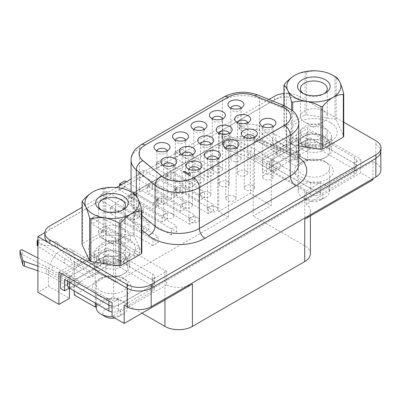 <?xml version="1.0" encoding="UTF-8"?>
<svg xmlns="http://www.w3.org/2000/svg" width="401" height="401" viewBox="0 0 401 401"><rect width="100%" height="100%" fill="white"/><g stroke="black" fill="none" stroke-linecap="round" stroke-linejoin="round"><path stroke-width="0.3" stroke-dasharray="2 1.5" d="M303.442 93.608A13.423 7.749 0 0 0 304.354 94.195L302.334 93.027L304.354 94.195A13.423 7.749 0 0 0 323.336 94.195A13.423 7.749 0 0 0 324.249 93.608M313.848 127.428L304.354 121.944A13.423 7.749 0 0 0 323.336 121.944A13.423 7.749 0 0 0 327.271 116.465A13.423 7.749 0 0 0 323.336 110.987A13.423 7.749 0 0 0 308.71 109.303A13.423 7.749 0 0 0 300.419 116.465A13.423 7.749 0 0 0 304.354 121.944L313.848 127.428L323.336 121.944M327.582 163.157L324.955 161.638A15.709 9.068 0 0 0 302.735 161.638A15.709 9.068 0 0 0 298.138 168.054A15.709 9.068 0 0 0 302.735 174.465A15.709 9.068 0 0 0 319.858 176.43A15.709 9.068 0 0 0 329.557 168.054A15.709 9.068 0 0 0 324.955 161.638L327.577 163.157A19.423 11.213 0 0 0 300.113 163.157A19.423 11.213 0 0 0 300.113 179.011A19.423 11.213 0 0 0 327.577 179.011A19.423 11.213 0 0 0 327.582 163.157A19.423 11.213 0 0 0 327.577 163.157M324.955 184.681A15.709 9.068 0 0 0 307.833 182.716A15.709 9.068 0 0 0 298.138 191.092A15.709 9.068 0 0 0 302.735 197.508L302.735 197.508A15.709 9.068 0 0 0 324.955 197.508A15.709 9.068 0 0 0 329.557 191.092A15.709 9.068 0 0 0 324.955 184.681M320.309 192.726A9.138 5.278 0 0 0 307.382 192.726A9.138 5.278 0 0 0 307.382 200.189L302.735 197.508L307.382 200.189A9.138 5.278 0 0 0 320.309 200.189A9.138 5.278 0 0 0 320.309 192.726M122.365 210.169A13.423 7.749 180 0 1 121.453 210.751A13.423 7.749 180 0 1 102.466 210.751L100.445 209.588L102.466 210.751A13.423 7.749 180 0 1 101.553 210.169M102.466 238.505L102.466 238.505A13.423 7.749 180 0 1 98.536 233.026A13.423 7.749 180 0 1 106.821 225.863A13.423 7.749 180 0 1 121.448 227.542A13.423 7.749 180 0 1 125.383 233.026A13.423 7.749 180 0 1 121.453 238.505A13.423 7.749 180 0 1 102.466 238.505L111.959 243.983L102.466 238.505M100.851 291.026A15.709 9.068 0 0 0 117.969 292.991A15.709 9.068 0 0 0 127.668 284.61A15.709 9.068 0 0 0 123.067 278.199L125.693 279.713A19.423 11.213 180 0 1 125.693 295.572A19.423 11.213 180 0 1 98.225 295.572A19.423 11.213 180 0 1 98.225 279.713A19.423 11.213 180 0 1 125.693 279.713L123.067 278.199A15.709 9.068 0 0 0 100.851 278.199A15.709 9.068 0 0 0 96.25 284.61A15.709 9.068 0 0 0 100.851 291.026M96.25 307.652A15.709 9.068 180 0 1 105.944 299.271A15.709 9.068 180 0 1 123.067 301.241A15.709 9.068 180 0 1 127.668 307.652A15.709 9.068 180 0 1 123.067 314.068A15.709 9.068 180 0 1 112.551 316.715M105.493 316.75A9.138 5.278 180 0 1 105.493 309.286A9.138 5.278 180 0 1 118.42 309.286A9.138 5.278 180 0 1 118.42 316.75A9.138 5.278 180 0 1 114.821 318.028M248.284 157.207L226.319 149.578A3.439 1.985 180 0 1 225.658 149.282A3.439 1.985 180 0 1 224.7 148.21L221.959 138.851A1.429 0.822 180 0 1 221.938 138.716A1.429 0.822 180 0 1 222.821 137.954A1.429 0.822 180 0 1 224.375 138.129L254.344 153.708L254.344 149.047L282.219 165.137A5.714 3.298 60 0 1 281.036 167.753A5.714 3.298 60 0 1 278.179 167.468L272.119 170.966L248.284 157.207L248.284 152.545L226.319 144.916A3.439 1.985 180 0 1 225.658 144.621A3.439 1.985 180 0 1 224.7 143.548L221.959 134.185A1.429 0.822 180 0 1 221.938 134.049A1.429 0.822 180 0 1 222.821 133.287A1.429 0.822 180 0 1 224.375 133.468L254.344 149.047M284.239 145.688A18.281 10.556 120 0 0 271.312 168.074L271.312 205.482L253.176 215.954L253.176 159.984L307.667 128.526L307.667 160.801L297.161 166.861L297.161 153.152A18.281 10.556 120 0 0 293.377 144.781A18.281 10.556 120 0 0 284.239 145.688M286.66 92.982L297.301 99.122A17.138 9.895 0 0 0 276.018 99.122L286.66 92.982L286.66 148.671L276.159 154.736L276.159 141.022A18.281 10.556 120 0 0 272.374 132.656A18.281 10.556 120 0 0 263.231 133.558A18.281 10.556 120 0 0 250.304 155.949L250.304 193.357L271.312 205.482M95.278 303.106L95.278 269.708A18.281 10.556 120 0 0 91.488 261.342A18.281 10.556 120 0 0 82.35 262.244A18.281 10.556 120 0 0 69.423 284.635L69.423 288.174M74.27 290.976L74.27 257.582A18.281 10.556 120 0 0 70.486 249.211A18.281 10.556 120 0 0 61.343 250.119A18.281 10.556 120 0 0 48.421 272.51L48.421 286.219L37.915 292.284M262.81 126.561A5.143 2.967 0 0 0 262.745 127.032A5.143 2.967 0 0 0 263.191 128.24A5.143 2.967 0 0 0 264.249 129.127A5.143 2.967 0 0 0 272.58 128.24A5.143 2.967 0 0 0 273.026 127.032A5.143 2.967 0 0 0 272.961 126.561M244.339 137.222A5.143 2.967 0 0 0 244.274 137.693A5.143 2.967 0 0 0 244.725 138.901A5.143 2.967 0 0 0 245.783 139.789A5.143 2.967 0 0 0 254.109 138.901A5.143 2.967 0 0 0 254.56 137.693A5.143 2.967 0 0 0 254.495 137.222M225.873 147.884A5.143 2.967 0 0 0 225.808 148.355A5.143 2.967 0 0 0 226.254 149.568A5.143 2.967 0 0 0 227.312 150.455A5.143 2.967 0 0 0 235.643 149.568A5.143 2.967 0 0 0 236.089 148.355A5.143 2.967 0 0 0 236.024 147.884M207.407 158.545A5.143 2.967 0 0 0 207.342 159.017A5.143 2.967 0 0 0 207.788 160.23A5.143 2.967 0 0 0 208.846 161.117A5.143 2.967 0 0 0 217.177 160.23A5.143 2.967 0 0 0 217.623 159.017A5.143 2.967 0 0 0 217.558 158.545M188.936 169.207A5.143 2.967 0 0 0 188.871 169.678A5.143 2.967 0 0 0 189.322 170.891A5.143 2.967 0 0 0 190.38 171.778A5.143 2.967 0 0 0 198.706 170.891A5.143 2.967 0 0 0 199.157 169.678A5.143 2.967 0 0 0 199.091 169.207M163.708 165.302A5.143 2.967 0 0 0 163.643 165.773A5.143 2.967 0 0 0 164.089 166.986A5.143 2.967 0 0 0 165.147 167.874A5.143 2.967 0 0 0 173.478 166.986A5.143 2.967 0 0 0 173.924 165.773A5.143 2.967 0 0 0 173.859 165.302M182.174 154.641A5.143 2.967 0 0 0 182.109 155.112A5.143 2.967 0 0 0 182.56 156.325A5.143 2.967 0 0 0 183.618 157.212A5.143 2.967 0 0 0 191.944 156.325A5.143 2.967 0 0 0 192.395 155.112A5.143 2.967 0 0 0 192.33 154.641M200.645 143.979A5.143 2.967 0 0 0 200.58 144.45A5.143 2.967 0 0 0 201.026 145.663A5.143 2.967 0 0 0 202.084 146.55A5.143 2.967 0 0 0 210.415 145.663A5.143 2.967 0 0 0 210.861 144.45A5.143 2.967 0 0 0 210.796 143.979M219.111 133.317A5.143 2.967 0 0 0 219.046 133.789A5.143 2.967 0 0 0 219.492 135.002A5.143 2.967 0 0 0 220.55 135.889A5.143 2.967 0 0 0 228.881 135.002A5.143 2.967 0 0 0 229.327 133.789A5.143 2.967 0 0 0 229.262 133.317M237.577 122.656A5.143 2.967 0 0 0 237.512 123.127A5.143 2.967 0 0 0 237.963 124.335A5.143 2.967 0 0 0 239.021 125.222A5.143 2.967 0 0 0 247.347 124.335A5.143 2.967 0 0 0 247.798 123.127A5.143 2.967 0 0 0 247.733 122.656M230.816 108.09A5.143 2.967 0 0 0 230.75 108.561A5.143 2.967 0 0 0 231.202 109.769A5.143 2.967 0 0 0 232.259 110.656A5.143 2.967 0 0 0 240.585 109.769A5.143 2.967 0 0 0 241.036 108.561A5.143 2.967 0 0 0 240.971 108.09M212.35 118.751A5.143 2.967 0 0 0 212.284 119.222A5.143 2.967 0 0 0 212.73 120.435A5.143 2.967 0 0 0 213.788 121.323A5.143 2.967 0 0 0 222.119 120.435A5.143 2.967 0 0 0 222.565 119.222A5.143 2.967 0 0 0 222.5 118.751M193.883 129.413A5.143 2.967 0 0 0 193.818 129.884A5.143 2.967 0 0 0 194.264 131.097A5.143 2.967 0 0 0 195.322 131.984A5.143 2.967 0 0 0 203.653 131.097A5.143 2.967 0 0 0 204.099 129.884A5.143 2.967 0 0 0 204.034 129.413M175.412 140.074A5.143 2.967 0 0 0 175.347 140.545A5.143 2.967 0 0 0 175.798 141.759A5.143 2.967 0 0 0 176.856 142.646A5.143 2.967 0 0 0 185.182 141.759A5.143 2.967 0 0 0 185.633 140.545A5.143 2.967 0 0 0 185.568 140.074M156.946 150.736A5.143 2.967 0 0 0 156.881 151.207A5.143 2.967 0 0 0 157.327 152.42A5.143 2.967 0 0 0 158.385 153.307A5.143 2.967 0 0 0 166.716 152.42A5.143 2.967 0 0 0 167.162 151.207A5.143 2.967 0 0 0 167.097 150.736M165.658 199.177A5.143 2.967 0 0 0 160.054 198.535A5.143 2.967 0 0 0 156.881 201.277A5.143 2.967 0 0 0 158.385 203.372A5.143 2.967 0 0 0 163.989 204.019A5.143 2.967 0 0 0 167.162 201.277A5.143 2.967 0 0 0 165.658 199.177M184.124 188.515A5.143 2.967 0 0 0 178.52 187.868A5.143 2.967 0 0 0 175.347 190.61A5.143 2.967 0 0 0 176.856 192.711A5.143 2.967 0 0 0 182.455 193.357A5.143 2.967 0 0 0 185.633 190.61A5.143 2.967 0 0 0 184.124 188.515M202.595 177.854A5.143 2.967 0 0 0 196.991 177.207A5.143 2.967 0 0 0 193.818 179.949A5.143 2.967 0 0 0 195.322 182.049A5.143 2.967 0 0 0 200.926 182.691A5.143 2.967 0 0 0 204.099 179.949A5.143 2.967 0 0 0 202.595 177.854M221.061 167.187A5.143 2.967 0 0 0 215.457 166.545A5.143 2.967 0 0 0 212.284 169.287A5.143 2.967 0 0 0 213.788 171.387A5.143 2.967 0 0 0 219.392 172.029A5.143 2.967 0 0 0 222.565 169.287A5.143 2.967 0 0 0 221.061 167.187M239.527 156.525A5.143 2.967 0 0 0 233.928 155.884A5.143 2.967 0 0 0 230.75 158.626A5.143 2.967 0 0 0 232.259 160.726A5.143 2.967 0 0 0 237.863 161.367A5.143 2.967 0 0 0 241.036 158.626A5.143 2.967 0 0 0 239.527 156.525M172.42 213.743A5.143 2.967 0 0 0 166.816 213.101A5.143 2.967 0 0 0 163.643 215.843A5.143 2.967 0 0 0 165.147 217.938A5.143 2.967 0 0 0 170.751 218.585A5.143 2.967 0 0 0 173.924 215.843A5.143 2.967 0 0 0 172.42 213.743M190.886 203.081A5.143 2.967 0 0 0 185.282 202.435A5.143 2.967 0 0 0 182.109 205.177A5.143 2.967 0 0 0 183.618 207.277A5.143 2.967 0 0 0 189.217 207.924A5.143 2.967 0 0 0 192.395 205.177A5.143 2.967 0 0 0 190.886 203.081M209.357 192.42A5.143 2.967 0 0 0 203.753 191.773A5.143 2.967 0 0 0 200.58 194.515A5.143 2.967 0 0 0 202.084 196.615A5.143 2.967 0 0 0 207.688 197.257A5.143 2.967 0 0 0 210.861 194.515A5.143 2.967 0 0 0 209.357 192.42M227.823 181.753A5.143 2.967 0 0 0 222.219 181.112A5.143 2.967 0 0 0 219.046 183.853A5.143 2.967 0 0 0 220.55 185.954A5.143 2.967 0 0 0 226.154 186.595A5.143 2.967 0 0 0 229.327 183.853A5.143 2.967 0 0 0 227.823 181.753M197.648 217.648A5.143 2.967 0 0 0 192.044 217.001A5.143 2.967 0 0 0 188.871 219.743A5.143 2.967 0 0 0 190.38 221.843A5.143 2.967 0 0 0 195.979 222.49A5.143 2.967 0 0 0 199.157 219.743A5.143 2.967 0 0 0 197.648 217.648M216.119 206.986A5.143 2.967 0 0 0 210.515 206.34A5.143 2.967 0 0 0 207.342 209.081A5.143 2.967 0 0 0 208.846 211.182A5.143 2.967 0 0 0 214.45 211.823A5.143 2.967 0 0 0 217.623 209.081A5.143 2.967 0 0 0 216.119 206.986M234.585 196.32A5.143 2.967 0 0 0 228.981 195.678A5.143 2.967 0 0 0 225.808 198.42A5.143 2.967 0 0 0 227.312 200.52A5.143 2.967 0 0 0 232.916 201.162A5.143 2.967 0 0 0 236.089 198.42A5.143 2.967 0 0 0 234.585 196.32M253.051 185.658A5.143 2.967 0 0 0 247.452 185.016A5.143 2.967 0 0 0 244.274 187.758A5.143 2.967 0 0 0 245.783 189.858A5.143 2.967 0 0 0 251.387 190.5A5.143 2.967 0 0 0 254.56 187.758A5.143 2.967 0 0 0 253.051 185.658M271.522 174.996A5.143 2.967 0 0 0 265.918 174.355A5.143 2.967 0 0 0 262.745 177.097A5.143 2.967 0 0 0 264.249 179.197A5.143 2.967 0 0 0 269.853 179.838A5.143 2.967 0 0 0 273.026 177.097A5.143 2.967 0 0 0 271.522 174.996M246.289 171.092A5.143 2.967 0 0 0 240.69 170.45A5.143 2.967 0 0 0 237.512 173.192A5.143 2.967 0 0 0 239.021 175.292A5.143 2.967 0 0 0 244.625 175.934A5.143 2.967 0 0 0 247.798 173.192A5.143 2.967 0 0 0 246.289 171.092M290.755 116.651A21.022 12.135 0 0 0 284.6 108.115A21.022 12.135 0 0 0 281.793 106.756L254.996 95.924A21.022 12.135 0 0 0 228.074 97.283L145.222 145.117A21.022 12.135 0 0 0 139.062 153.653M141.849 252.78L134.265 236.445A30.732 17.744 0 0 0 133.688 236.104A30.732 17.744 0 0 0 133.097 235.768L133.097 193.092A30.732 17.744 180 0 1 133.688 193.422M133.097 193.092C128.666 190.5 123.949 188.756 118.952 187.874C114.014 187.212 109.298 187.493 104.806 188.716L104.806 231.392A30.732 17.744 0 0 0 103.207 231.643L82.496 243.597A30.732 17.744 0 0 0 82.07 244.52M291.537 109.689L291.537 144.295A30.732 17.744 0 0 0 292.113 144.636A30.732 17.744 0 0 0 292.705 144.972L292.705 110.666M335.577 76.867A30.732 17.744 0 0 0 334.985 76.531L334.985 119.212A30.732 17.744 0 0 1 336.153 119.889L336.153 77.208M294.74 75.348C298.379 73.358 301.833 72.375 305.096 72.406L305.096 115.082A30.732 17.744 0 0 1 306.695 114.836L306.695 72.155C311.126 70.932 315.843 70.651 320.84 71.313C325.777 72.18 330.489 73.919 334.985 76.531M306.695 72.155A30.732 17.744 0 0 0 305.096 72.406M283.958 105.533L283.958 127.964A30.732 17.744 0 0 1 284.384 127.037L284.384 84.36M343.737 122.2L298.78 96.245A17.138 9.895 0 0 0 283.958 93.473M268.956 99.473L131.067 179.082M116.395 187.553L82.07 207.372M133.097 235.768L104.806 231.392M336.153 119.889L343.737 136.22M298.755 145.909L292.705 144.972M291.537 144.295L283.958 127.964M284.384 127.037L305.096 115.082M306.695 114.836L334.985 119.212M134.265 193.768L134.265 236.445M103.207 231.643L103.207 188.961A30.732 17.744 180 0 1 104.806 188.716M310.815 194.43L271.472 171.713A6.857 3.96 180 0 1 269.467 168.916A6.857 3.96 180 0 1 271.472 166.119L305.241 146.621A6.857 3.96 180 0 1 314.935 146.621L354.278 169.337A6.742 3.89 180 0 1 356.253 172.089A6.742 3.89 180 0 1 354.278 174.841L320.349 194.43A6.742 3.89 180 0 1 310.815 194.43L310.815 188.46L271.472 165.743L271.472 171.713M67.579 285.472A6.857 3.96 180 0 1 69.584 282.675L103.353 263.181A6.857 3.96 180 0 1 113.047 263.181L152.39 285.893A6.742 3.89 180 0 1 154.365 288.645A6.742 3.89 180 0 1 152.39 291.397L118.46 310.986A6.742 3.89 180 0 1 112.079 312.013M262.505 160.285L306.128 135.102L306.128 146.761L310.088 149.047L300.394 154.641A5.714 3.298 60 0 1 299.211 157.257A5.714 3.298 60 0 1 296.354 156.976L290.294 160.475A5.714 3.298 -120 0 0 293.151 160.756A5.714 3.298 -120 0 0 294.334 158.139L276.159 168.636L272.199 166.35L262.505 171.949L266.464 174.234L266.464 162.946L310.088 137.759L354.359 163.317A6.857 3.96 180 0 1 356.369 166.114A6.857 3.96 180 0 1 354.359 168.916L320.429 188.505L320.429 182.535A6.857 3.96 180 0 1 310.735 182.535L267.352 157.488A6.857 3.96 -120 0 0 263.923 157.147A6.857 3.96 -120 0 0 262.505 160.285L262.505 171.949M306.128 146.761L296.434 152.36L300.394 154.641L294.334 158.139L290.379 155.854L272.199 166.35L248.284 152.545M272.119 170.966A5.714 3.298 -120 0 0 274.976 171.252A5.714 3.298 -120 0 0 276.159 168.636L266.464 174.234M108.2 265.602L108.2 254.319L152.47 279.878L152.47 273.908L109.092 248.861A6.857 3.96 -120 0 0 105.663 248.52A6.857 3.96 -120 0 0 104.245 251.658L104.245 263.317L108.2 265.602L98.506 271.201A5.714 3.298 60 0 1 97.323 273.818A5.714 3.298 60 0 1 94.466 273.532L88.41 277.031L64.576 263.272L64.576 258.61L37.915 241.512M104.245 263.317L94.546 268.916L98.506 271.201L92.446 274.7L88.491 272.414L76.37 279.412L80.33 281.697A5.714 3.298 60 0 1 79.147 284.309A5.714 3.298 60 0 1 76.29 284.028L70.23 287.527L46.401 273.768L46.401 269.101L37.915 266.159M88.41 277.031A5.714 3.298 -120 0 0 91.263 277.317A5.714 3.298 -120 0 0 92.446 274.7L69.273 288.078M320.429 188.505A6.857 3.96 180 0 1 310.735 188.505L266.464 162.946M306.128 135.102A6.857 3.96 60 0 1 307.552 131.964A6.857 3.96 60 0 1 310.975 132.3L354.359 157.347A6.857 3.96 180 0 1 356.369 160.144A6.857 3.96 180 0 1 354.359 162.946L360.825 159.212L307.667 128.526M310.088 149.047L310.088 137.759M152.47 279.878A6.857 3.96 180 0 1 154.48 282.675A6.857 3.96 180 0 1 152.47 285.472L152.47 279.502A6.857 3.96 180 0 0 154.48 276.705A6.857 3.96 180 0 0 152.47 273.908M152.47 285.472L118.541 305.066A6.857 3.96 180 0 1 112.079 306.113M118.541 305.066L118.541 299.096A6.857 3.96 180 0 1 108.846 299.096L65.463 274.048L109.092 248.861M96.25 306.554L113.413 296.645L113.413 240.675L58.922 272.134M267.352 157.488L310.975 132.3M320.429 182.535L306.239 190.731A19.423 11.213 0 0 0 304.715 189.743L253.176 159.984M354.359 168.916L354.359 162.946M372.94 179.828L360.825 172.831L360.825 159.212M360.825 172.831L306.239 204.35L306.239 190.731M118.541 299.096L112.079 302.825M113.413 240.675L164.956 270.429A19.423 11.213 0 0 0 166.666 271.312L152.47 279.502M143.708 226.68L148.956 223.648L148.956 229.713L143.708 232.745L143.708 226.68L110.34 207.417L110.34 213.482L143.708 232.745M180.645 205.357L185.894 202.325L185.894 208.39L180.645 211.422L180.645 205.357L147.277 186.094L147.277 192.159L180.645 211.422M134.475 250.204L139.723 247.171L139.723 253.237L134.475 256.269L134.475 250.204L101.107 230.941L101.107 237.006L134.475 256.269M171.407 228.881L176.661 225.848L176.661 231.908L171.407 234.941L171.407 228.881L138.044 209.618L138.044 215.678L171.407 234.941M208.345 207.553L213.598 204.52L213.598 210.585L208.345 213.618L208.345 207.553L174.981 188.29L174.981 194.355L208.345 213.618M152.941 203.162L158.195 200.129L158.195 206.189L152.941 209.222L152.941 203.162L121.152 184.806M189.879 181.833L195.127 178.801L195.127 184.866L189.879 187.899L189.879 181.833L156.51 162.57L156.51 168.636L189.879 187.899M228.415 137.804L228.415 217.192L115.553 282.349L115.553 202.961L228.415 137.804L218.72 132.21L276.018 99.122A17.138 9.895 0 0 0 274.545 99.884L49.874 229.598A17.138 9.895 0 0 0 48.556 230.45A17.138 9.895 0 0 0 44.852 236.595M208.345 171.172L213.598 168.139L213.598 174.204L208.345 177.237L208.345 171.172L174.981 151.909L174.981 157.974L208.345 177.237M171.407 192.495L176.661 189.467L176.661 195.528L171.407 198.56L171.407 192.495L138.044 173.232L138.044 179.297L171.407 198.56M134.475 213.823L139.723 210.791L139.723 216.856L134.475 219.883L134.475 213.823L101.107 194.56L101.107 200.62L134.475 219.883M189.879 218.214L195.127 215.187L195.127 221.247L189.879 224.279L189.879 218.214L156.51 198.951L156.51 205.016L189.879 224.279M152.941 239.542L158.195 236.51L158.195 242.575L152.941 245.602L152.941 239.542L119.578 220.279L119.578 226.339L152.941 245.602M199.112 194.696L204.365 191.663L204.365 197.728L199.112 200.756L199.112 194.696L165.748 175.432L165.748 181.493L199.112 200.756M162.174 216.019L167.428 212.986L167.428 219.051L162.174 222.084L162.174 216.019L128.811 196.756L128.811 202.821L162.174 222.084M125.237 237.342L130.49 234.314L130.49 240.374L125.237 243.407L125.237 237.342L91.874 218.079L91.874 224.144L125.237 243.407M375.847 158.375L151.182 288.083A17.022 9.83 180 0 1 127.107 288.083L48.556 242.735M44.867 232.58L105.859 197.367L115.553 202.961M183.267 171.844L184.239 171.282L188.766 173.899L189.167 172.636L190.219 173.242M189.944 174.084L190.29 174.976M115.553 282.349L105.859 276.75L105.859 197.367M228.415 217.192L218.72 211.593L218.72 132.21M218.72 211.593L250.304 193.357M286.66 148.671L307.667 160.801M372.94 178.711L372.94 161.453L375.847 163.132A17.022 9.83 180 0 1 380.835 170.079M105.859 276.75L74.27 294.991M372.94 161.453L124.195 305.066M310.404 253.643A19.423 11.213 0 0 0 304.715 245.713L253.176 215.954M113.413 296.645L142.009 313.156M166.666 271.312L166.666 284.931A19.423 11.213 0 0 0 192.42 284.053M304.715 219.217A19.423 11.213 0 0 0 310.404 211.292A19.423 11.213 0 0 0 306.239 204.35M166.666 284.931L112.079 316.444M48.421 286.219L69.423 298.349M276.159 154.736L297.161 166.861M176.189 151.212L180.229 148.876L174.981 151.909L176.189 151.212L176.189 152.611L174.981 153.307L174.981 157.974L180.229 154.941L180.229 148.876L213.598 168.139M176.189 152.611L213.598 174.204M174.981 153.307L174.981 151.909M157.723 161.874L161.763 159.538L156.51 162.57L157.723 161.874L157.723 163.272L156.51 163.969L156.51 168.636L161.763 165.603L161.763 159.538L195.127 178.801M157.723 163.272L195.127 184.866M156.51 163.969L156.51 162.57M139.257 172.535L143.297 170.204L138.044 173.232L139.257 172.535L139.257 173.934L138.044 174.635L138.044 179.297L143.297 176.265L143.297 170.204L176.661 189.467M139.257 173.934L176.661 195.528M138.044 174.635L138.044 173.232M126.4 181.773L158.195 200.129M119.578 185.713L119.578 189.959L152.941 209.222M119.578 185.297L119.578 183.899L120.786 183.197L120.786 184.595L119.578 185.297L119.578 189.959L124.826 186.926L158.195 206.189M120.786 184.595L124.826 186.926L124.826 180.866L120.786 183.197M102.32 193.858L106.36 191.528L101.107 194.56L102.32 193.858L102.32 195.257L101.107 195.959L101.107 200.62L106.36 197.593L106.36 191.528L139.723 210.791M102.32 195.257L139.723 216.856M101.107 195.959L101.107 194.56M176.189 187.593L180.229 185.257L174.981 188.29L176.189 187.593L176.189 188.991L174.981 189.688L174.981 194.355L180.229 191.322L180.229 185.257L213.598 204.52M176.189 188.991L213.598 210.585M174.981 189.688L174.981 188.29M157.723 198.254L161.763 195.924L156.51 198.951L157.723 198.254L157.723 199.653L156.51 200.355L156.51 205.016L161.763 201.984L161.763 195.924L195.127 215.187M157.723 199.653L195.127 221.247M156.51 200.355L156.51 198.951M139.257 208.916L143.297 206.585L138.044 209.618L139.257 208.916L139.257 210.314L138.044 211.016L138.044 215.678L143.297 212.645L143.297 206.585L176.661 225.848M139.257 210.314L176.661 231.908M138.044 211.016L138.044 209.618M120.786 219.578L124.826 217.247L119.578 220.279L120.786 219.578L120.786 220.976L119.578 221.678L119.578 226.339L124.826 223.312L124.826 217.247L158.195 236.51M120.786 220.976L158.195 242.575M119.578 221.678L119.578 220.279M102.32 230.239L106.36 227.908L101.107 230.941L102.32 230.239L102.32 231.638L101.107 232.339L101.107 237.006L106.36 233.973L106.36 227.908L139.723 247.171M102.32 231.638L139.723 253.237M101.107 232.339L101.107 230.941M166.956 174.731L170.996 172.4L165.748 175.432L166.956 174.731L166.956 176.129L165.748 176.831L165.748 181.493L170.996 178.465L170.996 172.4L204.365 191.663M166.956 176.129L204.365 197.728M165.748 176.831L165.748 175.432M148.49 185.392L152.53 183.062L147.277 186.094L148.49 185.392L148.49 186.796L147.277 187.493L147.277 192.159L152.53 189.127L152.53 183.062L185.894 202.325M148.49 186.796L185.894 208.39M147.277 187.493L147.277 186.094M130.024 196.059L134.059 193.723L128.811 196.756L130.024 196.059L130.024 197.457L128.811 198.154L128.811 202.821L134.059 199.788L134.059 193.723L167.428 212.986M130.024 197.457L167.428 219.051M128.811 198.154L128.811 196.756M111.553 206.721L115.593 204.385L110.34 207.417L111.553 206.721L111.553 208.119L110.34 208.816L110.34 213.482L115.593 210.45L115.593 204.385L148.956 223.648M111.553 208.119L148.956 229.713M110.34 208.816L110.34 207.417M93.087 217.382L97.127 215.051L91.874 218.079L93.087 217.382L93.087 218.781L91.874 219.482L91.874 224.144L97.127 221.111L97.127 215.051L130.49 234.314M93.087 218.781L130.49 240.374M91.874 219.482L91.874 218.079M61.854 273.828A6.857 3.96 60 0 1 62.04 273.708A6.857 3.96 60 0 1 65.463 274.048M64.576 279.502L108.2 254.319M70.23 287.527A5.714 3.298 -120 0 0 73.087 287.808A5.714 3.298 -120 0 0 74.27 285.196L70.31 282.911L60.616 288.504M113.047 263.181L113.047 257.206L152.39 279.923A6.742 3.89 180 0 1 154.365 282.675A6.742 3.89 180 0 1 152.39 285.427L118.46 305.016A6.742 3.89 180 0 1 108.927 305.016L69.584 282.394M113.047 257.206A6.857 3.96 0 0 0 103.353 257.206L103.353 263.181M69.584 282.675L69.584 276.705L103.353 257.206M69.584 276.705A6.857 3.96 0 0 0 67.579 279.502A6.857 3.96 0 0 0 69.584 282.304M314.935 146.621L314.935 140.651L354.278 163.362A6.742 3.89 180 0 1 356.253 166.114A6.742 3.89 180 0 1 354.278 168.871L320.349 188.46A6.742 3.89 180 0 1 310.815 188.46M314.935 140.651A6.857 3.96 0 0 0 305.241 140.651L305.241 146.621M271.472 166.119L271.472 160.144L305.241 140.651M271.472 160.144A6.857 3.96 0 0 0 269.467 162.946A6.857 3.96 0 0 0 271.472 165.743M37.915 239.999A1.429 0.822 180 0 1 38.837 239.908L55.052 241.492A3.439 1.985 180 0 1 57.423 242.43L70.636 255.111L94.546 268.916L88.491 272.414L64.576 258.61M20.07 255.136A1.429 0.822 180 0 1 21.042 254.485A1.429 0.822 180 0 1 22.486 254.69L52.456 270.269L52.456 265.602L76.37 279.412L70.31 282.911L46.401 269.101M296.434 152.36L290.379 155.854L266.464 142.049L239.477 124.746A1.429 0.822 180 0 1 239.061 124.165A1.429 0.822 180 0 1 240.725 123.353L256.941 124.937A3.439 1.985 180 0 1 259.312 125.869L272.525 138.551L296.434 152.36M52.456 270.269L76.29 284.028M46.401 273.768L37.915 270.82M22.486 254.69L22.486 250.023M37.915 258.043L52.456 265.602M37.173 245.387A1.429 0.822 180 0 1 38.837 244.575L55.052 246.159A3.439 1.985 180 0 1 57.423 247.091L70.636 259.773L94.466 273.532M70.636 259.773L70.636 255.111M64.576 263.272L37.915 246.179M290.294 160.475L266.464 146.716L239.477 129.413L239.477 124.746M266.464 146.716L266.464 142.049M239.477 129.413A1.429 0.822 180 0 1 239.061 128.826A1.429 0.822 180 0 1 240.725 128.014L256.941 129.598A3.439 1.985 180 0 1 259.312 130.531L272.525 143.217L272.525 138.551M272.525 143.217L296.354 156.976M224.375 138.129L224.375 133.468M254.344 153.708L278.179 167.468M103.207 188.961C99.944 188.936 96.491 189.919 92.852 191.909M82.496 200.921L82.496 243.597M323.296 126.636A13.368 7.719 0 0 0 308.73 124.962A13.368 7.719 0 0 0 300.479 132.089A13.368 7.719 0 0 0 304.394 137.548A13.368 7.719 0 0 0 318.96 139.222A13.368 7.719 0 0 0 327.211 132.089A13.368 7.719 0 0 0 323.296 126.636M323.296 135.964A13.368 7.719 0 0 0 304.394 135.964A13.368 7.719 0 0 0 300.479 141.418A13.368 7.719 0 0 0 304.394 146.876A13.368 7.719 0 0 0 318.96 148.55A13.368 7.719 0 0 0 327.211 141.418A13.368 7.719 0 0 0 323.296 135.964L324.955 136.916A15.709 9.068 0 0 0 302.735 136.916A15.709 9.068 0 0 0 298.138 143.332A15.709 9.068 0 0 0 302.735 149.743A15.709 9.068 0 0 0 319.858 151.713A15.709 9.068 0 0 0 329.557 143.332A15.709 9.068 0 0 0 324.955 136.916L323.296 135.964M302.735 157.859L302.735 157.859A15.709 9.068 180 0 1 298.138 151.448A15.709 9.068 180 0 1 307.833 143.067A15.709 9.068 180 0 1 324.955 145.037A15.709 9.068 180 0 1 329.557 151.448A15.709 9.068 180 0 1 324.955 157.859A15.709 9.068 180 0 1 302.735 157.859L301.321 157.047A17.709 10.225 0 0 0 326.369 157.047A17.709 10.225 0 0 0 331.552 149.814A17.709 10.225 0 0 0 326.369 142.586A17.709 10.225 0 0 0 307.071 140.37A17.709 10.225 0 0 0 296.138 149.814A17.709 10.225 0 0 0 301.321 157.047L302.735 157.859M330.409 122.531A23.423 13.524 0 0 0 297.286 122.531A23.423 13.524 0 0 0 297.286 141.653A23.423 13.524 0 0 0 330.409 141.653A23.423 13.524 0 0 0 330.409 122.531M121.408 243.191A13.368 7.719 180 0 1 125.328 248.65A13.368 7.719 180 0 1 117.072 255.778A13.368 7.719 180 0 1 102.506 254.109A13.368 7.719 180 0 1 98.591 248.65A13.368 7.719 180 0 1 106.841 241.517A13.368 7.719 180 0 1 121.408 243.191M121.408 252.52L121.408 252.52A13.368 7.719 180 0 1 125.328 257.978A13.368 7.719 180 0 1 117.072 265.106A13.368 7.719 180 0 1 102.506 263.437A13.368 7.719 180 0 1 98.591 257.978A13.368 7.719 180 0 1 102.506 252.52A13.368 7.719 180 0 1 121.408 252.52L123.067 253.477A15.709 9.068 180 0 1 127.668 259.888A15.709 9.068 180 0 1 117.969 268.269A15.709 9.068 180 0 1 100.851 266.304A15.709 9.068 180 0 1 96.25 259.888A15.709 9.068 180 0 1 100.851 253.477A15.709 9.068 180 0 1 123.067 253.477L121.408 252.52M123.067 261.592A15.709 9.068 180 0 1 127.668 268.008A15.709 9.068 180 0 1 123.067 274.419A15.709 9.068 180 0 1 100.851 274.419L99.438 273.602A17.709 10.225 180 0 1 94.25 266.374A17.709 10.225 180 0 1 105.182 256.926A17.709 10.225 180 0 1 124.48 259.146A17.709 10.225 180 0 1 129.668 266.374A17.709 10.225 180 0 1 124.48 273.602A17.709 10.225 180 0 1 99.438 273.602L100.851 274.419A15.709 9.068 180 0 1 96.25 268.008A15.709 9.068 180 0 1 105.944 259.627A15.709 9.068 180 0 1 123.067 261.592M128.52 239.086A23.423 13.524 180 0 1 128.52 258.209A23.423 13.524 180 0 1 95.398 258.209A23.423 13.524 180 0 1 95.398 239.086A23.423 13.524 180 0 1 128.52 239.086M224.7 148.21L224.7 143.548M250.304 155.949L271.312 168.074M48.421 272.51L69.423 284.635M141.849 229.933L129.764 219.969A37.017 21.373 180 0 1 133.909 192.6L216.761 144.766A37.017 21.373 180 0 1 264.169 142.37L290.966 153.202A8 3.744 -68 0 1 287.968 154.089L291.913 155.994C297.251 159.839 299.532 162.565 298.755 164.179A29.017 16.757 0 0 0 290.254 152.335A29.017 16.757 0 0 0 286.379 150.455L259.582 139.623A29.017 16.757 0 0 0 222.415 141.498L139.563 189.332A29.017 16.757 0 0 0 131.067 201.182A29.017 16.757 0 0 0 136.315 210.791L141.849 215.352M290.966 153.202A37.017 21.373 180 0 1 295.913 155.598A37.017 21.373 180 0 1 298.755 157.443M131.067 160.23A29.017 16.757 180 0 1 139.563 148.38L222.415 100.546A29.017 16.757 180 0 1 259.582 98.671L286.379 109.503A29.017 16.757 180 0 1 290.254 111.383A29.017 16.757 180 0 1 298.755 123.227M284.79 105.869A8 3.744 112 0 1 286.379 109.503L286.379 150.455A8 3.744 -68 0 0 287.968 154.089L261.171 143.252A8 3.744 -68 0 1 259.582 139.623L259.582 98.671A8 3.744 112 0 0 257.993 95.037M310.735 188.505L310.735 182.535M354.359 163.317L354.359 157.347M108.846 300.961L108.846 299.096M380.95 151.423L379.647 147.638L375.892 144.45M375.932 144.43L375.932 140.791M49.874 229.598L49.874 225.958M274.545 99.884L274.545 96.245M298.78 99.884L298.78 96.245M298.74 99.909L297.301 99.122M224.074 96.887A8 4.617 60 0 0 222.415 100.546L222.415 141.498A8 4.617 60 0 1 220.761 145.162A8 4.617 60 0 1 216.761 144.766M141.222 144.721A8 4.617 -120 0 0 139.563 148.38L139.563 189.332A8 4.617 60 0 1 137.909 192.996A8 4.617 60 0 1 133.909 192.6M136.315 195.818L136.315 210.791A8 5.348 -50.5 0 1 129.764 219.969M264.169 142.37A8 3.744 -68 0 1 261.171 143.252C249.572 138.165 230.149 139.277 220.761 145.162L137.909 192.996C132.561 196.851 130.28 199.578 131.067 201.182L131.067 191.909M375.847 163.132L375.847 144.475M304.715 245.713L304.715 189.743M164.956 299.908L164.956 270.429M74.27 257.582L95.278 269.708M276.159 141.022L297.161 153.152M118.46 305.016L118.46 310.986M152.39 285.427L152.39 291.397M152.39 279.923L152.39 285.893M354.278 163.362L354.278 169.337M354.278 168.871L354.278 174.841M320.349 188.46L320.349 194.43M104.245 251.658L60.616 276.845M38.837 244.575L38.837 239.908M55.052 246.159L55.052 241.492M57.423 247.091L57.423 242.43M240.725 128.014L240.725 123.353M256.941 129.598L256.941 124.937M259.312 130.531L259.312 125.869M226.319 149.578L226.319 144.916M221.959 138.851L221.959 134.185M301.321 143.984A17.709 10.225 0 0 0 320.625 146.2A17.709 10.225 0 0 0 331.552 136.756A17.709 10.225 0 0 0 326.369 129.528A17.709 10.225 0 0 0 307.071 127.307A17.709 10.225 0 0 0 296.138 136.756A17.709 10.225 0 0 0 301.321 143.984M99.438 260.545A17.709 10.225 180 0 1 94.25 253.312A17.709 10.225 180 0 1 105.182 243.868A17.709 10.225 180 0 1 124.48 246.084A17.709 10.225 180 0 1 129.668 253.312A17.709 10.225 180 0 1 118.736 262.76A17.709 10.225 180 0 1 99.438 260.545M323.336 94.195L325.356 93.027M327.271 88.711L327.271 116.465M298.138 168.054L298.138 191.092M98.536 205.272L98.536 233.026M127.668 284.61L127.668 307.652M118.42 316.75L123.067 314.068M263.191 128.24L260.585 124.876M244.725 138.901L242.119 135.538M226.254 149.568L223.648 146.2M207.788 160.23L205.182 156.861M189.322 170.891L186.711 167.523M164.089 166.986L161.483 163.623M182.56 156.325L179.949 152.956M201.026 145.663L198.42 142.295M219.492 135.002L216.886 131.633M237.963 124.335L235.357 120.972M231.202 109.769L228.595 106.405M212.73 120.435L210.124 117.067M194.264 131.097L191.658 127.729M175.798 141.759L173.187 138.39M157.327 152.42L154.721 149.057M156.881 201.277L156.881 151.207M175.347 190.61L175.347 140.545M193.818 179.949L193.818 129.884M212.284 169.287L212.284 119.222M230.75 158.626L230.75 108.561M163.643 215.843L163.643 165.773M182.109 205.177L182.109 155.112M200.58 194.515L200.58 144.45M219.046 183.853L219.046 133.789M188.871 219.743L188.871 169.678M207.342 209.081L207.342 159.017M225.808 198.42L225.808 148.355M244.274 187.758L244.274 137.693M262.745 177.097L262.745 127.032M237.512 173.192L237.512 123.127M100.851 278.199L98.225 279.713M302.735 161.638L300.113 163.157M154.48 282.675L154.48 276.705M247.798 173.192L247.798 123.127M273.026 177.097L273.026 127.032M254.56 187.758L254.56 137.693M236.089 198.42L236.089 148.355M217.623 209.081L217.623 159.017M199.157 219.743L199.157 169.678M229.327 183.853L229.327 133.789M210.861 194.515L210.861 144.45M192.395 205.177L192.395 155.112M173.924 215.843L173.924 165.773M241.036 158.626L241.036 108.561M222.565 169.287L222.565 119.222M204.099 179.949L204.099 129.884M185.633 190.61L185.633 140.545M167.162 201.277L167.162 151.207M166.716 152.42L169.322 149.057M185.182 141.759L187.788 138.39M203.653 131.097L206.259 127.729M222.119 120.435L224.725 117.067M240.585 109.769L243.196 106.405M247.347 124.335L249.958 120.972M228.881 135.002L231.487 131.633M210.415 145.663L213.021 142.295M191.944 156.325L194.55 152.956M173.478 166.986L176.084 163.623M198.706 170.891L201.312 167.523M217.177 160.23L219.783 156.861M235.643 149.568L238.249 146.2M254.109 138.901L256.72 135.538M272.58 128.24L275.186 124.876M380.835 152.56L380.835 151.423M310.404 215.933L310.404 211.292M70.486 249.211L91.488 261.342M272.374 132.656L293.377 144.781M356.369 166.114L356.369 160.144M154.365 282.675L154.365 288.645M356.253 166.114L356.253 172.089M269.467 162.946L269.467 168.916M67.579 279.502L67.579 281.236M105.663 248.52L62.04 273.708M263.923 157.147L307.552 131.964M239.061 128.826L239.061 124.165M221.938 138.716L221.938 134.049M299.211 157.257L293.151 160.756M274.976 171.252L281.036 167.753M97.323 273.818L91.263 277.317M73.087 287.808L79.147 284.309M96.25 284.61L96.25 303.667M111.959 243.983L121.453 238.505M125.383 205.272L125.383 233.026M121.453 210.751L123.468 209.588M320.309 200.189L324.955 197.508M329.557 168.054L329.557 191.092M300.419 88.711L300.419 116.465M300.479 132.089L300.479 141.418M298.138 143.332L298.138 151.448M304.394 135.964L302.735 136.916M324.955 157.859L326.369 157.047M296.138 149.814L296.138 136.756C296.635 137.368 294.78 137.503 300.138 141.368C307.111 145.277 317.306 145.383 324.249 142.876C332.524 139.277 330.995 137.633 331.552 136.756L331.552 149.814M329.557 143.332L329.557 151.448M327.211 132.089L327.211 141.418M125.328 248.65L125.328 257.978M127.668 259.888L127.668 268.008M129.668 266.374L129.668 253.312C129.107 254.194 130.641 255.838 122.36 259.432C115.423 261.943 105.222 261.833 98.255 257.928C94.651 254.976 93.318 253.442 94.25 253.312L94.25 266.374M123.067 274.419L124.48 273.602M102.506 252.52L100.851 253.477M96.25 259.888L96.25 268.008M98.591 248.65L98.591 257.978"/><path stroke-width="0.6" d="M302.334 93.027A16.281 9.398 0 0 0 325.356 93.027A16.281 9.398 0 0 0 325.356 79.734A16.281 9.398 0 0 0 302.334 79.734A16.281 9.398 0 0 0 302.334 93.027L302.334 93.027M324.249 93.608A13.423 7.749 0 0 0 327.271 88.711A13.423 7.749 0 0 0 323.336 83.233A13.423 7.749 0 0 0 308.71 81.553A13.423 7.749 0 0 0 300.419 88.711A13.423 7.749 0 0 0 303.442 93.608M100.445 209.588L100.445 209.588A16.281 9.398 180 0 1 100.445 196.295A16.281 9.398 180 0 1 123.468 196.295A16.281 9.398 180 0 1 123.468 209.588A16.281 9.398 180 0 1 100.445 209.588M101.553 210.169A13.423 7.749 180 0 1 98.536 205.272A13.423 7.749 180 0 1 106.821 198.109A13.423 7.749 180 0 1 121.448 199.793A13.423 7.749 180 0 1 125.383 205.272A13.423 7.749 180 0 1 122.365 210.169M112.551 316.715A15.709 9.068 180 0 1 100.851 314.068L100.851 314.068A15.709 9.068 180 0 1 96.25 307.652L96.25 303.667M114.821 318.028A9.138 5.278 180 0 1 105.493 316.75L100.851 314.068L105.493 316.75M37.915 270.82L24.431 266.139A3.439 1.985 180 0 1 23.774 265.843A3.439 1.985 180 0 1 22.812 264.77L20.07 255.412A1.429 0.822 180 0 1 20.05 255.272A1.429 0.822 180 0 1 20.07 255.136M37.915 266.159L24.431 261.472A3.439 1.985 180 0 1 23.774 261.176A3.439 1.985 180 0 1 22.812 260.104L20.07 250.745A1.429 0.822 180 0 1 20.05 250.61A1.429 0.822 180 0 1 20.932 249.848A1.429 0.822 180 0 1 22.486 250.023L37.915 258.043M262.229 126.255A8 4.617 180 0 1 260.585 124.876A8 4.617 180 0 1 263.352 119.187A8 4.617 180 0 1 273.542 119.724A8 4.617 180 0 1 275.186 124.876A8 4.617 180 0 1 262.229 126.255M272.961 126.561A5.143 2.967 0 0 0 271.522 124.932A5.143 2.967 0 0 0 266.304 124.205A5.143 2.967 0 0 0 262.81 126.561M243.763 136.916A8 4.617 180 0 1 242.119 135.538A8 4.617 180 0 1 244.881 129.849A8 4.617 180 0 1 255.071 130.385A8 4.617 180 0 1 256.72 135.538A8 4.617 180 0 1 243.763 136.916M254.495 137.222A5.143 2.967 0 0 0 253.051 135.593A5.143 2.967 0 0 0 247.833 134.866A5.143 2.967 0 0 0 244.339 137.222M225.297 147.578A8 4.617 180 0 1 223.648 146.2A8 4.617 180 0 1 226.415 140.51A8 4.617 180 0 1 236.605 141.052A8 4.617 180 0 1 238.249 146.2A8 4.617 180 0 1 225.297 147.578M236.024 147.884A5.143 2.967 0 0 0 234.585 146.255A5.143 2.967 0 0 0 229.367 145.528A5.143 2.967 0 0 0 225.873 147.884M206.826 158.245A8 4.617 180 0 1 205.182 156.861A8 4.617 180 0 1 207.949 151.172A8 4.617 180 0 1 218.139 151.713A8 4.617 180 0 1 219.783 156.861A8 4.617 180 0 1 206.826 158.245M217.558 158.545A5.143 2.967 0 0 0 216.119 156.916A5.143 2.967 0 0 0 210.901 156.195A5.143 2.967 0 0 0 207.407 158.545M188.36 168.906A8 4.617 180 0 1 186.711 167.523A8 4.617 180 0 1 189.478 161.839A8 4.617 180 0 1 199.668 162.375A8 4.617 180 0 1 201.312 167.523A8 4.617 180 0 1 188.36 168.906M199.091 169.207A5.143 2.967 0 0 0 197.648 167.578A5.143 2.967 0 0 0 192.43 166.856A5.143 2.967 0 0 0 188.936 169.207M163.127 165.001A8 4.617 180 0 1 161.483 163.623A8 4.617 180 0 1 164.25 157.934A8 4.617 180 0 1 174.44 158.47A8 4.617 180 0 1 176.084 163.623A8 4.617 180 0 1 163.127 165.001M173.859 165.302A5.143 2.967 0 0 0 172.42 163.678A5.143 2.967 0 0 0 167.202 162.951A5.143 2.967 0 0 0 163.708 165.302M181.598 154.34A8 4.617 180 0 1 179.949 152.956A8 4.617 180 0 1 182.716 147.272A8 4.617 180 0 1 192.906 147.809A8 4.617 180 0 1 194.55 152.956A8 4.617 180 0 1 181.598 154.34M192.33 154.641A5.143 2.967 0 0 0 190.886 153.012A5.143 2.967 0 0 0 185.668 152.29A5.143 2.967 0 0 0 182.174 154.641M200.064 143.678A8 4.617 180 0 1 198.42 142.295A8 4.617 180 0 1 201.187 136.606A8 4.617 180 0 1 211.377 137.147A8 4.617 180 0 1 213.021 142.295A8 4.617 180 0 1 200.064 143.678M210.796 143.979A5.143 2.967 0 0 0 209.357 142.35A5.143 2.967 0 0 0 204.139 141.628A5.143 2.967 0 0 0 200.645 143.979M218.535 133.012A8 4.617 180 0 1 216.886 131.633A8 4.617 180 0 1 219.653 125.944A8 4.617 180 0 1 229.843 126.485A8 4.617 180 0 1 231.487 131.633A8 4.617 180 0 1 218.535 133.012M229.262 133.317A5.143 2.967 0 0 0 227.823 131.688A5.143 2.967 0 0 0 222.605 130.962A5.143 2.967 0 0 0 219.111 133.317M237.001 122.35A8 4.617 180 0 1 235.357 120.972A8 4.617 180 0 1 238.119 115.282A8 4.617 180 0 1 248.309 115.819A8 4.617 180 0 1 249.958 120.972A8 4.617 180 0 1 237.001 122.35M247.733 122.656A5.143 2.967 0 0 0 246.289 121.027A5.143 2.967 0 0 0 241.071 120.3A5.143 2.967 0 0 0 237.577 122.656M230.239 107.784A8 4.617 180 0 1 228.595 106.405A8 4.617 180 0 1 231.357 100.716A8 4.617 180 0 1 241.547 101.252A8 4.617 180 0 1 243.196 106.405A8 4.617 180 0 1 230.239 107.784M240.971 108.09A5.143 2.967 0 0 0 239.527 106.46A5.143 2.967 0 0 0 234.309 105.734A5.143 2.967 0 0 0 230.816 108.09M211.773 118.445A8 4.617 180 0 1 210.124 117.067A8 4.617 180 0 1 212.891 111.378A8 4.617 180 0 1 223.081 111.919A8 4.617 180 0 1 224.725 117.067A8 4.617 180 0 1 211.773 118.445M222.5 118.751A5.143 2.967 0 0 0 221.061 117.122A5.143 2.967 0 0 0 215.843 116.395A5.143 2.967 0 0 0 212.35 118.751M193.302 129.112A8 4.617 180 0 1 191.658 127.729A8 4.617 180 0 1 194.425 122.039A8 4.617 180 0 1 204.615 122.581A8 4.617 180 0 1 206.259 127.729A8 4.617 180 0 1 193.302 129.112M204.034 129.413A5.143 2.967 0 0 0 202.595 127.784A5.143 2.967 0 0 0 197.377 127.062A5.143 2.967 0 0 0 193.883 129.413M174.836 139.774A8 4.617 180 0 1 173.187 138.39A8 4.617 180 0 1 175.954 132.706A8 4.617 180 0 1 186.144 133.242A8 4.617 180 0 1 187.788 138.39A8 4.617 180 0 1 174.836 139.774M185.568 140.074A5.143 2.967 0 0 0 184.124 138.445A5.143 2.967 0 0 0 178.906 137.723A5.143 2.967 0 0 0 175.412 140.074M156.365 150.435A8 4.617 180 0 1 154.721 149.057A8 4.617 180 0 1 157.488 143.368A8 4.617 180 0 1 167.678 143.904A8 4.617 180 0 1 169.322 149.057A8 4.617 180 0 1 156.365 150.435M167.097 150.736A5.143 2.967 0 0 0 165.658 149.112A5.143 2.967 0 0 0 160.44 148.385A5.143 2.967 0 0 0 156.946 150.736M284.6 108.024A21.022 12.135 0 0 0 281.793 106.661L254.996 95.829A21.022 12.135 0 0 0 228.074 97.187L145.222 145.022A21.022 12.135 0 0 0 139.062 153.603A21.022 12.135 0 0 0 142.866 160.565L161.628 176.039A21.022 12.135 0 0 0 193.713 177.658L284.6 125.187A21.022 12.135 0 0 0 290.76 116.606A21.022 12.135 0 0 0 284.6 108.024M139.062 153.653A21.022 12.135 0 0 0 139.062 153.698A21.022 12.135 0 0 0 142.866 160.661L161.628 176.134A21.022 12.135 0 0 0 163.984 177.753A21.022 12.135 0 0 0 193.713 177.753L284.6 125.282A21.022 12.135 0 0 0 290.76 116.696A21.022 12.135 0 0 0 290.755 116.651M92.852 191.909A27.022 15.599 180 0 1 118.952 187.874A27.022 15.599 180 0 1 131.062 191.909L133.688 193.422A30.732 17.744 180 0 1 134.265 193.768C135.473 194.44 136.736 196.154 138.059 198.901A27.022 15.599 180 0 1 131.062 213.969A27.022 15.599 180 0 1 104.967 218.009A27.022 15.599 180 0 1 85.859 206.976A27.022 15.599 180 0 1 92.852 191.909C89.212 194.119 85.764 197.122 82.496 200.921A30.732 17.744 180 0 0 82.07 201.843C83.258 202.495 84.521 204.204 85.859 206.976C87.182 209.929 88.446 213.663 89.649 218.174L89.649 260.856A30.732 17.744 0 0 0 90.821 261.532L119.112 265.908A30.732 17.744 0 0 0 120.711 265.657L141.418 253.703A30.732 17.744 0 0 0 141.849 252.78L141.849 210.099A30.732 17.744 180 0 1 141.418 211.026L141.418 253.703M291.537 109.689L291.537 101.618A30.732 17.744 0 0 0 292.113 101.959A30.732 17.744 0 0 0 292.705 102.295L292.705 110.666M291.537 101.618C290.349 97.152 289.086 93.418 287.748 90.42A27.022 15.599 0 0 0 294.74 97.413A27.022 15.599 0 0 0 306.85 101.448C301.913 100.786 297.201 101.067 292.705 102.295M332.95 75.348L335.577 76.867A30.732 17.744 0 0 1 336.153 77.208C337.341 77.859 338.604 79.573 339.943 82.345A27.022 15.599 0 0 0 332.95 75.348A27.022 15.599 0 0 0 320.84 71.313A27.022 15.599 0 0 0 294.74 75.348A27.022 15.599 0 0 0 287.748 90.42C286.424 87.669 285.161 85.959 283.958 85.283L283.958 105.533M339.943 82.345C341.266 85.298 342.529 89.027 343.737 93.543L343.737 136.22A30.732 17.744 0 0 1 343.306 137.142L343.306 94.466C340.043 94.441 336.589 95.418 332.95 97.413A27.022 15.599 0 0 0 339.943 82.345M343.306 94.466A30.732 17.744 0 0 0 343.737 93.543M332.95 97.413C329.316 99.618 325.863 102.626 322.594 106.42L322.594 149.102A30.732 17.744 0 0 1 320.995 149.347L320.995 106.671C316.564 104.075 311.848 102.335 306.85 101.448A27.022 15.599 0 0 0 332.95 97.413M320.995 106.671A30.732 17.744 0 0 0 322.594 106.42M283.958 85.283A30.732 17.744 0 0 1 284.384 84.36C287.652 80.561 291.101 77.558 294.74 75.348M82.07 207.372L49.874 225.958A17.138 9.895 0 0 0 44.852 232.956A17.138 9.895 0 0 0 49.874 239.948L127.027 284.494A17.138 9.895 0 0 0 151.262 284.494L375.932 154.781A17.138 9.895 0 0 0 380.95 147.784A17.138 9.895 0 0 0 375.932 140.791L343.737 122.2M283.958 93.473A17.138 9.895 0 0 0 274.545 96.245L268.956 99.473M131.067 179.082L116.395 187.553M82.07 201.843L82.07 244.52L89.649 260.856M343.306 137.142L322.594 149.102M320.995 149.347L298.755 145.909M90.821 261.532L90.821 218.851A30.732 17.744 180 0 1 89.649 218.174M90.821 218.851C95.253 217.628 99.969 217.347 104.967 218.009C109.904 218.876 114.616 220.615 119.112 223.227L119.112 265.908M120.711 265.657L120.711 222.981A30.732 17.744 180 0 1 119.112 223.227M120.711 222.981C123.974 219.182 127.428 216.179 131.062 213.969C134.706 211.979 138.155 210.996 141.418 211.026M141.849 210.099C140.661 205.633 139.398 201.904 138.059 198.901A27.022 15.599 180 0 0 131.062 191.909L133.688 193.422M112.079 312.013A6.742 3.89 180 0 1 108.927 310.986L69.584 288.274A6.857 3.96 180 0 1 67.579 285.472L67.579 281.236M112.079 306.113A6.857 3.96 180 0 1 108.846 305.066L64.576 279.502L64.576 290.79L60.616 288.504L60.616 276.845A6.857 3.96 60 0 1 61.854 273.828M69.423 288.174L69.423 298.349L58.922 304.409L58.922 272.134L112.079 302.825L112.079 316.444L124.195 323.442L124.195 305.066L127.107 306.745L127.107 288.179M74.27 290.976L74.27 294.991L95.278 307.116L95.278 303.106M95.278 307.116L96.25 306.554M44.852 232.956L44.852 236.595A17.138 9.895 0 0 0 48.556 242.735A17.138 9.895 0 0 0 49.874 243.587L127.027 288.134A17.138 9.895 0 0 0 151.262 288.134L375.932 158.42L375.932 154.781M188.761 173.753L189.167 172.545L190.219 173.152L189.944 174.039L190.29 174.976L189.493 175.438L183.267 171.844L184.239 171.192L188.761 173.713M190.219 173.152L189.944 174.084M190.29 174.886L189.493 175.438M189.493 175.342L183.267 171.753M48.556 242.735L37.915 236.595L44.867 232.58M372.94 178.711L372.94 179.828L304.715 219.217L304.715 261.572A19.423 11.213 0 0 0 310.404 253.643L310.404 215.933M380.835 152.56L380.835 170.079A17.022 9.83 180 0 1 375.847 177.031L151.182 306.745A17.022 9.83 180 0 1 127.107 306.745M58.922 304.409L37.915 292.284L37.915 236.595M142.009 313.156L164.956 326.404A19.423 11.213 0 0 0 192.42 326.404L304.715 261.572M192.42 326.404L192.42 284.053L124.195 323.442M121.152 184.806L119.578 183.899L124.826 180.866L126.4 181.773M119.578 183.899L119.578 185.713M69.273 288.078L64.576 290.79M37.915 241.512L37.589 241.307A1.429 0.822 180 0 1 37.173 240.72A1.429 0.822 180 0 1 37.915 239.999M37.915 246.179L37.589 245.968L37.589 241.307M37.589 245.968A1.429 0.822 180 0 1 37.173 245.387L37.173 240.72M22.812 264.77L22.812 260.104M298.755 157.443A37.017 21.373 180 0 1 295.913 185.823A8 4.617 60 0 1 290.254 176.029A29.017 16.757 0 0 0 298.755 164.179L298.755 123.227A29.017 16.757 180 0 1 290.254 135.077L290.254 176.029L199.372 228.5A29.017 16.757 0 0 1 155.077 226.264A8 5.348 -50.5 0 1 148.525 235.442L141.849 229.933M284.6 125.187L284.6 125.282A8 4.617 -120 0 1 290.254 135.077L199.372 187.548A29.017 16.757 180 0 1 158.33 187.548A29.017 16.757 180 0 1 155.077 185.312L155.077 226.264L141.849 215.352M161.628 176.039L161.628 176.134A8 5.348 129.5 0 0 155.077 185.312L136.315 169.839L136.315 195.818M295.913 185.823L205.026 238.294A37.017 21.373 180 0 1 148.525 235.442M108.846 305.066L108.846 300.961M375.932 158.375L379.657 155.197L380.95 151.423L380.95 147.784M151.262 288.134L151.262 284.494M127.027 288.134L127.027 284.494M49.874 243.587L49.874 239.948M142.866 160.565L142.866 160.661A8 5.348 129.5 0 0 136.315 169.839A29.017 16.757 180 0 1 131.067 160.23L131.067 191.909M193.713 177.658L193.713 177.753A8 4.617 60 0 1 199.372 187.548L199.372 228.5A8 4.617 60 0 0 205.026 238.294M145.137 145.072A8 4.617 -120 0 0 141.222 144.721L224.074 96.887A8 4.617 60 0 1 227.989 97.237M224.074 96.887C234.801 91.428 246.109 90.811 257.993 95.037A8 3.744 112 0 0 255.071 95.859M257.993 95.037L284.79 105.869A8 3.744 112 0 0 281.868 106.696M375.847 177.031L375.847 158.375M151.182 306.745L151.182 288.179M164.956 326.404L164.956 299.908M108.927 305.111L108.927 310.986M69.584 282.394L69.584 288.274M24.431 266.139L24.431 261.472M20.07 255.412L20.07 250.745M141.222 144.721L136.054 148.676C132.806 152.014 131.142 155.864 131.067 160.23M284.79 105.869L293.432 111.343C296.89 114.741 298.665 118.701 298.755 123.227M20.05 255.272L20.05 250.61"/></g></svg>
